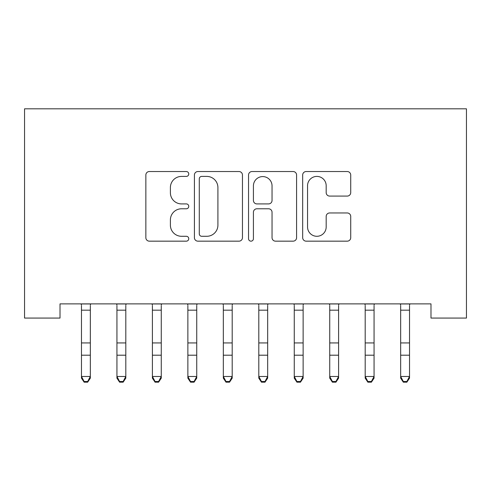 <?xml version="1.0" encoding="UTF-8"?>
<svg xmlns="http://www.w3.org/2000/svg" width="491" height="491" viewBox="0 0 491 491"><rect width="100%" height="100%" fill="white"/><g stroke="black" fill="none" stroke-linecap="round" stroke-linejoin="round"><path stroke-width="0.74" d="M188.759 173.974A2.437 2.437 0 0 0 186.322 171.537L149.332 171.537A3.48 3.48 0 0 0 145.852 175.023L145.852 237.681A3.48 3.48 0 0 0 149.332 241.161L186.322 241.161A2.437 2.437 0 0 0 188.759 238.724A2.437 2.437 0 0 0 186.322 236.288L181.535 236.288A11.14 11.14 0 0 1 170.395 225.148L170.395 219.925A11.14 11.14 0 0 1 181.535 208.785L186.322 208.785A2.437 2.437 0 0 0 188.759 206.349A2.437 2.437 0 0 0 186.322 203.912L181.535 203.912A11.14 11.14 0 0 1 170.395 192.773L170.395 187.55A11.14 11.14 0 0 1 181.535 176.41L186.322 176.41A2.437 2.437 0 0 0 188.759 173.974M347.235 196.081A3.48 3.48 0 0 0 350.721 192.601L350.721 175.023A3.48 3.48 0 0 0 347.235 171.537L306.157 171.537A3.48 3.48 0 0 0 302.677 175.023L302.677 237.681A3.48 3.48 0 0 0 306.157 241.161L347.235 241.161A3.48 3.48 0 0 0 350.721 237.681L350.721 216.445A3.48 3.48 0 0 0 347.235 212.965L329.657 212.965A3.48 3.48 0 0 0 326.177 216.445L326.177 226.977A9.311 9.311 0 0 1 316.867 236.288A9.311 9.311 0 0 1 307.55 226.977L307.55 185.727A9.311 9.311 0 0 1 316.867 176.41A9.311 9.311 0 0 1 326.177 185.727L326.177 192.601A3.48 3.48 0 0 0 329.657 196.081L347.235 196.081M430.988 303.88L60.012 303.88L60.012 318.07L24.55 318.07L24.55 108.818L466.45 108.818L466.45 318.07L430.988 318.07L430.988 303.88M242.456 175.023A3.48 3.48 0 0 0 238.976 171.537L197.898 171.537A3.48 3.48 0 0 0 194.411 175.023L194.411 237.681A3.48 3.48 0 0 0 197.898 241.161L238.976 241.161A3.48 3.48 0 0 0 242.456 237.681L242.456 175.023M252.024 171.537L293.102 171.537A3.48 3.48 0 0 1 296.589 175.023L296.589 237.681A3.48 3.48 0 0 1 293.102 241.161L275.525 241.161A3.48 3.48 0 0 1 272.045 237.681L272.045 212.272A3.48 3.48 0 0 0 268.565 208.785L256.903 208.785A3.48 3.48 0 0 0 253.417 212.272L253.417 238.724A2.437 2.437 0 0 1 250.981 241.161A2.437 2.437 0 0 1 248.544 238.724L248.544 175.023A3.48 3.48 0 0 1 252.024 171.537M201.721 176.41A2.437 2.437 0 0 0 199.285 178.847L199.285 233.851A2.437 2.437 0 0 0 201.721 236.288L206.772 236.288A11.14 11.14 0 0 0 217.912 225.148L217.912 187.55A11.14 11.14 0 0 0 206.772 176.41L201.721 176.41M272.045 185.899A9.311 9.311 0 0 0 262.734 176.588A9.311 9.311 0 0 0 253.417 185.899L253.417 200.432A3.48 3.48 0 0 0 256.903 203.912L268.565 203.912A3.48 3.48 0 0 0 272.045 200.432L272.045 185.899M81.469 305.727L81.469 376.474L90.338 376.474L90.338 378.156L87.68 382.182L87.68 381.507L84.133 381.507L84.133 382.182L87.68 382.182M90.338 305.727L90.338 376.474L87.68 381.507M81.021 303.88L81.469 304.997M90.338 304.997L90.786 303.88M84.133 382.182L81.469 378.156L81.469 376.474L84.133 381.507M116.938 305.727L116.938 376.474L125.806 376.474L125.806 378.156L123.143 382.182L123.143 381.507L119.595 381.507L119.595 382.182L123.143 382.182M125.806 305.727L125.806 376.474L123.143 381.507M152.4 305.727L152.4 376.474L161.269 376.474L161.269 378.156L158.611 382.182L158.611 381.507L155.064 381.507L155.064 382.182L158.611 382.182M161.269 305.727L161.269 376.474L158.611 381.507M116.49 303.88L116.938 304.997M125.806 304.997L126.255 303.88M119.595 382.182L116.938 378.156L116.938 376.474L119.595 381.507M151.952 303.88L152.4 304.997M161.269 304.997L161.717 303.88M155.064 382.182L152.4 378.156L152.4 376.474L155.064 381.507M187.869 305.727L187.869 376.474L196.738 376.474L196.738 378.156L194.074 382.182L194.074 381.507L190.526 381.507L190.526 382.182L194.074 382.182M196.738 305.727L196.738 376.474L194.074 381.507M223.331 305.727L223.331 376.474L232.2 376.474L232.2 378.156L229.543 382.182L229.543 381.507L225.995 381.507L225.995 382.182L229.543 382.182M232.2 305.727L232.2 376.474L229.543 381.507M187.421 303.88L187.869 304.997M196.738 304.997L197.186 303.88M190.526 382.182L187.869 378.156L187.869 376.474L190.526 381.507M222.883 303.88L223.331 304.997M232.2 304.997L232.648 303.88M225.995 382.182L223.331 378.156L223.331 376.474L225.995 381.507M258.8 305.727L258.8 376.474L267.669 376.474L267.669 378.156L265.005 382.182L265.005 381.507L261.457 381.507L261.457 382.182L265.005 382.182M267.669 305.727L267.669 376.474L265.005 381.507M258.352 303.88L258.8 304.997M267.669 304.997L268.117 303.88M261.457 382.182L258.8 378.156L258.8 376.474L261.457 381.507M294.262 305.727L294.262 376.474L303.131 376.474L303.131 378.156L300.474 382.182L300.474 381.507L296.926 381.507L296.926 382.182L300.474 382.182M303.131 305.727L303.131 376.474L300.474 381.507M293.814 303.88L294.262 304.997M303.131 304.997L303.579 303.88M296.926 382.182L294.262 378.156L294.262 376.474L296.926 381.507M329.731 305.727L329.731 376.474L338.6 376.474L338.6 378.156L335.936 382.182L335.936 381.507L332.389 381.507L332.389 382.182L335.936 382.182M338.6 305.727L338.6 376.474L335.936 381.507M329.283 303.88L329.731 304.997M338.6 304.997L339.048 303.88M332.389 382.182L329.731 378.156L329.731 376.474L332.389 381.507M365.194 305.727L365.194 376.474L374.062 376.474L374.062 378.156L371.405 382.182L371.405 381.507L367.857 381.507L367.857 382.182L371.405 382.182M374.062 305.727L374.062 376.474L371.405 381.507M364.745 303.88L365.194 304.997M374.062 304.997L374.51 303.88M367.857 382.182L365.194 378.156L365.194 376.474L367.857 381.507M400.662 305.727L400.662 376.474L409.531 376.474L409.531 378.156L406.867 382.182L406.867 381.507L403.32 381.507L403.32 382.182L406.867 382.182M409.531 305.727L409.531 376.474L406.867 381.507M400.214 303.88L400.662 304.997M409.531 304.997L409.979 303.88M403.32 382.182L400.662 378.156L400.662 376.474L403.32 381.507M90.761 303.954L81.052 303.954M90.338 342.939L81.469 342.939M90.338 355.202L81.469 355.202M90.338 310.177L81.469 310.177M126.224 303.954L116.514 303.954M125.806 342.939L116.938 342.939M125.806 355.202L116.938 355.202M125.806 310.177L116.938 310.177M161.692 303.954L151.983 303.954M161.269 342.939L152.4 342.939M161.269 355.202L152.4 355.202M161.269 310.177L152.4 310.177M197.155 303.954L187.445 303.954M196.738 342.939L187.869 342.939M196.738 355.202L187.869 355.202M196.738 310.177L187.869 310.177M232.624 303.954L222.914 303.954M232.2 342.939L223.331 342.939M232.2 355.202L223.331 355.202M232.2 310.177L223.331 310.177M268.086 303.954L258.376 303.954M267.669 342.939L258.8 342.939M267.669 355.202L258.8 355.202M267.669 310.177L258.8 310.177M303.555 303.954L293.845 303.954M303.131 342.939L294.262 342.939M303.131 355.202L294.262 355.202M303.131 310.177L294.262 310.177M339.017 303.954L329.308 303.954M338.6 342.939L329.731 342.939M338.6 355.202L329.731 355.202M338.6 310.177L329.731 310.177M374.486 303.954L364.776 303.954M374.062 342.939L365.194 342.939M374.062 355.202L365.194 355.202M374.062 310.177L365.194 310.177M409.948 303.954L400.239 303.954M409.531 342.939L400.662 342.939M409.531 355.202L400.662 355.202M409.531 310.177L400.662 310.177"/></g></svg>
